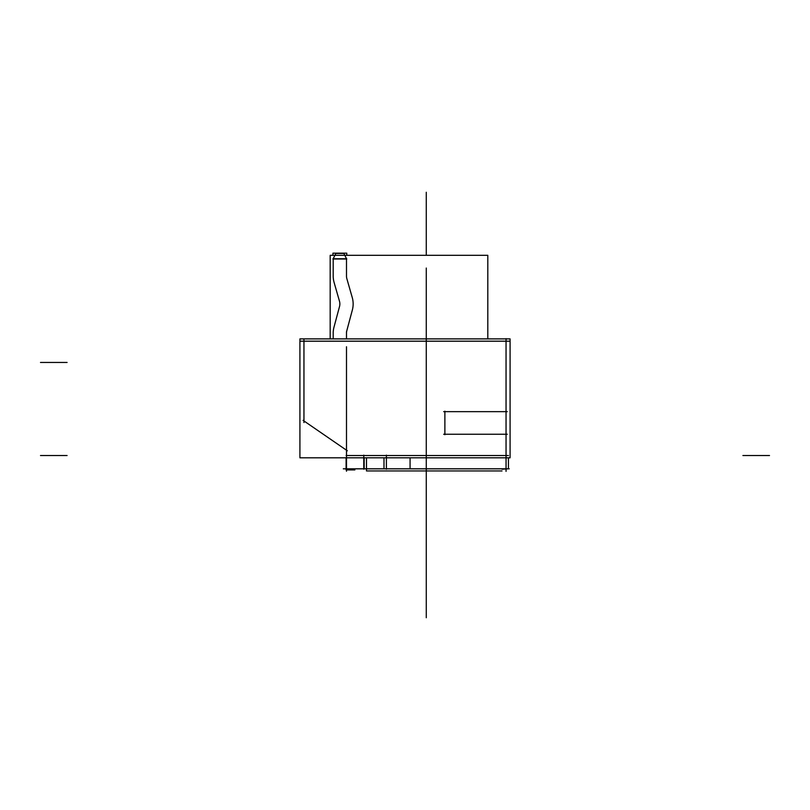 <?xml version="1.0" encoding="UTF-8"?>
<svg xmlns="http://www.w3.org/2000/svg" width="810" height="810" viewBox="0 0 810 810"><rect width="100%" height="100%" fill="white"/><g stroke="black" fill="none" stroke-linecap="round" stroke-linejoin="round"><path stroke-width="1.21" d="M346.498 346.761L346.498 471.217L346.498 346.761M354.476 468.818L354.476 469.932M508.174 468.818L502.008 469.203M343.308 468.818L509.237 468.818L343.308 468.818M354.861 468.818L354.861 469.932L346.113 469.932L346.113 457.812M364.166 468.818L364.166 457.812M346.498 455.524L363.781 455.524M510.087 338.894L510.087 457.812L299.913 457.812L299.913 338.894L510.087 338.894M386.39 455.524L506.048 455.524L386.39 455.524M347.348 450.795L303.102 420.37L347.348 450.795M510.087 341.182L299.913 341.182L510.087 341.182M506.048 471.369L506.048 338.631M443.667 411.652L507.273 411.652L443.667 411.652M366.495 457.812L366.495 470.944L502.008 470.944M383.991 468.818L383.991 457.812M508.437 468.646L508.437 457.812M384.507 455.524L410.073 455.524M410.073 457.812L410.073 468.818M386.39 469.203L386.39 455.139M444.882 434.707L444.882 411.197L444.882 434.707M507.273 434.251L443.667 434.251L507.273 434.251M386.836 455.524L363.336 455.524M363.781 455.139L363.781 469.203M303.952 339.582L303.952 422.547M343.713 253.176L346.629 258.998M346.498 276.372L346.498 258.4M346.974 279.116A10.206 10.206 0 0 1 346.498 275.744M352.34 297.847L346.791 278.468M352.158 297.199A23.5 23.5 0 0 1 352.269 310.311M346.741 330.966L352.451 309.623M346.498 333.487A10.206 10.206 0 0 1 346.923 330.288M346.498 338.894L346.498 331.725M333.204 331.725L333.204 338.894M333.204 333.487A23.5 23.5 0 0 1 334.074 326.845M339.613 306.18L333.892 327.524M339.37 300.864A10.206 10.206 0 0 1 339.43 306.868M334.003 282.133L339.562 301.512M334.196 282.781A23.5 23.5 0 0 1 333.204 275.744M333.204 258.4L333.204 276.372M333.072 258.998L335.988 253.176M344.128 253.429L335.573 253.429M346.781 258.998L332.92 258.998M346.781 255.312L346.781 253.176L332.92 253.176L332.92 255.312M333.204 258.744L346.498 258.744M330.176 338.894L330.176 255.312L487.802 255.312L487.802 338.894M426.273 341.182L426.273 450.208L426.273 341.182M769.5 455.524L742.912 455.524L769.5 455.524M426.273 502.058L426.273 470.944L426.273 502.058M426.273 555.245L426.273 520.678L426.273 555.245M426.273 604.432L426.273 411.652L426.273 604.432M426.273 405L426.273 617.736L426.273 405M426.273 255.312L426.273 192.264L426.273 255.312M426.273 412.978L426.273 468.818L426.273 412.978M426.273 430.262L426.273 416.968L426.273 430.262M40.5 455.524L67.088 455.524L40.5 455.524M346.113 455.524L364.166 455.524M426.273 277.364L426.273 285.343L426.273 277.364M426.273 309.268L426.273 357.139L426.273 309.268M383.991 455.524L508.437 455.524M426.273 268.049L426.273 398.348L426.273 268.049M40.5 362.455L67.088 362.455L40.5 362.455M426.273 288.532L426.273 338.894L426.273 288.532M426.273 356.896L426.273 436.539L426.273 356.896M426.273 339.815L426.273 305.815L426.273 339.815M426.273 495.963L426.273 481.575L426.273 495.963M426.273 572.083L426.273 565.117L426.273 572.083"/></g></svg>
